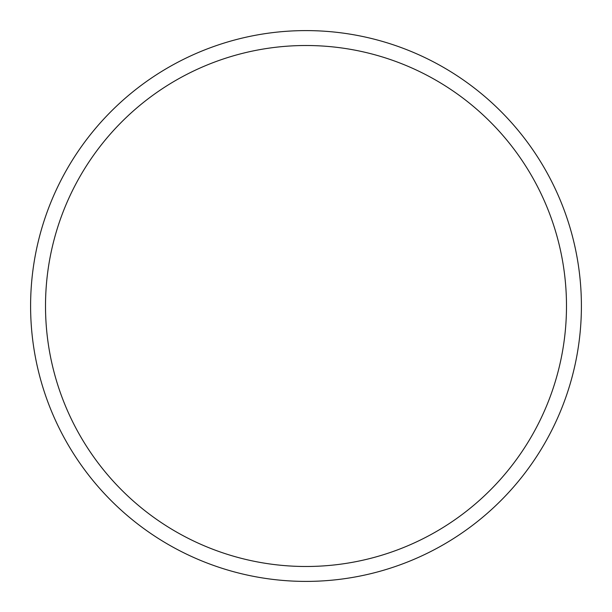 <?xml version="1.0" encoding="UTF-8"?>
<svg xmlns="http://www.w3.org/2000/svg" width="612" height="612" viewBox="0 0 612 612"><rect width="100%" height="100%" fill="white"/><g stroke="black" fill="none" stroke-linecap="round" stroke-linejoin="round"><path stroke-width="0.92" d="M306 30.6A275.4 275.4 0 0 1 581.4 306A275.4 275.4 0 0 1 306 581.4A275.4 275.4 0 0 1 30.6 306A275.4 275.4 0 0 1 306 30.6M306 45.51A260.49 260.49 0 0 1 566.49 306A260.49 260.49 0 0 1 306 566.49A260.49 260.49 0 0 1 45.51 306A260.49 260.49 0 0 1 306 45.51"/></g></svg>
